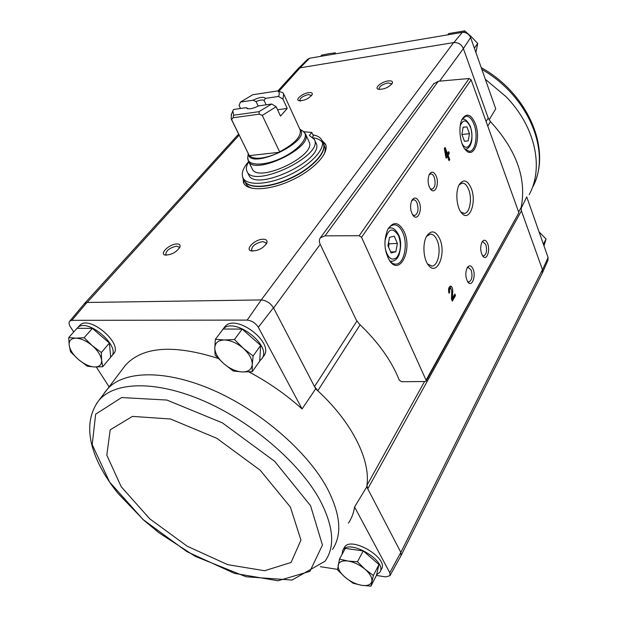 <?xml version="1.0" encoding="UTF-8"?>
<svg xmlns="http://www.w3.org/2000/svg" width="617" height="617" viewBox="0 0 617 617"><rect width="100%" height="100%" fill="white"/><g stroke="black" fill="none" stroke-linecap="round" stroke-linejoin="round"><path stroke-width="0.93" d="M439.566 81.151L463.382 48.596L470.624 37.514C468.874 33.935 466.09 32.223 462.272 32.377L309.611 58.229L307.505 59.402M470.624 37.514L495.736 108.847L489.096 119.852M518.635 212.001L521.157 207.451L521.427 210.875L542.52 269.868L548.073 257.505L526.741 196.9L521.026 208.546M463.298 48.342C461.315 44.331 458.184 42.396 453.896 42.558L453.649 42.596C458.146 42.326 461.393 44.324 463.382 48.596L488.24 118.086L490.523 121.672C516.56 150.178 526.771 178.776 521.157 207.451M344.101 547.904L344.348 547.464C350.263 535.386 389.088 558.03 381.437 569.19L380.149 571.728M348.412 523.154C351.574 518.496 353.634 513.105 354.574 506.973L389.797 572.738L389.952 575.7L385.787 576.903L376.416 575.437M337.592 569.375L320.377 566.691M424.558 381.522L366.961 485.309L367.771 488.849L366.737 486.875L366.961 485.309C370.524 459.842 352.153 422.529 317.786 390.754L315.673 388.81L314.508 386.574L317.786 390.754L360.12 324.804M315.673 388.81L302.075 408.932L258.338 327.265C255.515 323.023 251.798 320.632 247.17 320.1L71.857 320.323L69.729 321.156C68.688 322.406 68.857 324.218 70.253 326.601L73.716 331.977M96.321 367.022L109.078 386.797M258.338 327.265L273.454 307.729L314.508 386.574L356.873 321.102M366.737 486.875L354.574 506.973M390.044 575.53L400.988 555.686L400.849 552.369L389.797 572.738M400.849 552.369L542.451 269.668L542.297 273.146L401.166 555.331M521.427 210.875L367.771 488.849L400.742 552.161M102.723 366.714L110.674 357.289L109.417 343.083L92.38 328.383L76.994 328.313L68.726 337.545L75.914 338.17L84.143 337.723L92.288 345.674L101.342 352.523L101.581 360.212L102.723 366.714L94.54 366.992L87.359 366.205L78.506 359.557L70.554 351.821L69.181 345.265L68.726 337.545M252.245 371.665L259.695 361.169L260.675 345.435L242.203 329.1L223.215 329.015L215.379 339.281L224.403 339.982L234.445 339.504L243.353 348.343L253.117 355.955L252.245 364.477L252.245 371.665L242.288 371.951L233.311 371.041L223.786 363.675L215.109 355.099L214.793 347.841L215.379 339.281M370.94 586.15L376.493 575.283L378.977 564.555L363.212 550.935L345.312 548.39L339.481 559.102L348.088 561.054L357.459 561.786L365.094 569.275L373.362 575.491L370.94 586.15L361.655 585.309L353.109 583.242L345.011 577.188L337.545 569.892L339.481 559.102M542.474 272.768L547.942 260.297L548.073 257.505M542.25 273.231L542.52 269.868M297.517 69.328L300.055 67.816L309.611 58.229M273.454 307.729C270.408 303.047 266.336 300.448 261.246 299.931L453.649 42.596L300.255 67.785L297.571 69.266M278.969 91.231L300.055 67.816M320.208 244.301L356.225 319.922L359.333 324.056C378.344 342.219 391.672 360.93 399.315 380.203L401.682 381.722L425.144 381.514L426.085 381.09L426.077 380.172L361.554 237.283L359.179 235.725L325.036 235.841L320.447 237.715C319.097 239.473 319.02 241.671 320.208 244.301L273.601 308.014M462.272 32.377L453.896 42.558M321.812 140.213L325.46 144.077C329.625 152.63 314.493 169.459 292.319 179.917C270.192 190.491 247.587 191.586 243.592 182.948L242.913 177.681M176.624 243.954C179.431 243.9 180.534 244.926 179.933 247.024C176.462 252.222 171.572 254.906 165.263 255.068C159.009 254.042 169.297 244.07 176.624 243.954M308.616 92.65C311.492 92.319 312.688 92.974 312.194 94.609C308.716 98.813 304.266 100.833 298.844 100.679C294.98 99.607 302.623 93.36 308.616 92.65M388.108 80.935C391.564 80.557 392.975 81.336 392.319 83.28C388.548 87.622 383.828 89.612 378.159 89.226C374.072 87.992 381.63 81.722 388.108 80.935M262.78 239.234C266.313 239.195 267.647 240.491 266.775 243.113C263.043 248.443 257.914 251.05 251.389 250.934C244.525 249.669 254.644 239.381 262.78 239.234M260.96 299.931L87.182 302.469L84.359 303.695M224.156 327.635L224.804 326.786C235.501 312.487 275.753 343.391 263.444 356.387L262.009 358.408M79.315 325.876L79.832 325.298C89.357 314.385 124.218 344.564 113.266 354.112L111.592 356.094M302.075 408.932C285.879 394.425 268.148 382.07 248.867 371.881M218.295 358.469C173.655 344.286 142.728 346.507 125.529 365.133L122.76 368.773M71.857 320.323L86.951 302.477M261.246 299.931L247.17 320.1M446.114 158.191L447.348 156.332L449.037 160.698L449.778 159.564L448.096 155.206L449.323 153.363L448.667 151.666L447.441 153.51L445.088 147.409L444.333 148.535L446.114 158.191M449.029 293.268L449.785 291.972C449.276 290.005 449.531 288.733 450.549 288.154L451.767 290.777L451.413 298.983L452.315 301.158L455.485 295.597L454.837 294.031L452.438 298.219L452.755 291.031C452.701 288.016 451.937 286.381 450.472 286.111C448.559 287.198 448.081 289.581 449.029 293.268M475.36 123.755C471.164 114.261 466.822 112.626 462.334 118.857C457.883 126.408 459.92 144.555 465.82 150.193C474.003 159.556 481.314 138.671 475.36 123.755M404.274 231.915C398.96 221.842 393.469 220.963 387.808 229.285C383.396 240.499 384.082 251.127 389.882 261.153C400.055 275.915 412.572 249.546 404.274 231.915M419.144 201.998C416.776 197.332 414.346 196.792 411.863 200.386C409.788 205.777 410.212 210.821 413.12 215.526C417.655 221.565 422.745 209.965 419.144 201.998M436.234 176.192C433.998 171.58 431.692 170.955 429.339 174.318C427.311 179.732 427.789 184.761 430.759 189.404C435.078 194.833 439.559 183.851 436.234 176.192M439.844 239.064C435.725 230.719 431.352 229.701 426.74 236.01C422.329 243.191 423.262 259.055 428.445 265.187C436.898 276.802 446.561 253.98 439.844 239.064M471.226 188.262C467.493 180.087 463.552 178.799 459.395 184.375C455.115 191.208 456.457 207.651 461.724 213.143C469.406 222.629 477.018 202.121 471.226 188.262M473.108 269.151C471.349 265.41 469.437 264.832 467.377 267.439C465.11 272.598 465.326 277.534 468.018 282.254C471.897 287.453 476.201 276.231 473.108 269.151M487.631 243.592C485.949 239.866 484.121 239.242 482.162 241.71C479.972 246.846 480.242 251.736 482.957 256.356C486.666 261.091 490.515 250.44 487.631 243.592M426.116 381.028L518.889 212.726L471.133 79.824L469.113 78.521L438.332 81.259L433.705 83.843M482.378 255.554L483.689 255.993C486.551 254.281 487.245 250.471 485.787 244.556L482.91 241.756L481.831 242.296M467.455 281.437L468.92 281.984C471.982 280.203 472.745 276.262 471.218 270.138L468.288 267.377L467.054 268.002M460.884 212.055L464.408 213.428C469.838 213.143 472.398 198.62 468.681 189.573C466.868 185.085 464.624 182.933 461.956 183.126L459.079 184.953M427.658 264.076L431.985 266.066C438.209 265.927 441.379 249.947 437.168 240.445C435.286 236.087 432.941 233.99 430.126 234.144L426.494 236.465M430.149 188.586L432.031 189.249C435.162 187.421 435.895 183.419 434.237 177.218C433.25 174.889 432.031 173.778 430.597 173.901L429.085 174.842M412.534 214.701L414.663 215.534C418.033 213.636 418.843 209.479 417.092 203.055C416.082 200.756 414.832 199.661 413.351 199.769L411.624 200.864M387.954 245.728L391.124 252.97L395.844 251.759L397.394 243.422L394.271 236.211L389.543 237.314L387.954 245.728M389.42 260.505C391.487 263.112 393.715 264.323 396.099 264.122C404.135 263.868 408.207 244.34 402.816 232.663C400.348 227.195 397.263 224.58 393.553 224.812L390.569 226.077L387.954 229.007M461.894 134.429L464.462 141.278L468.234 140.869L469.452 133.681L466.922 126.855L463.143 127.187L461.894 134.429M465.264 149.576L469.676 151.35C475.622 150.795 478.16 134.907 474.064 124.426C471.812 118.665 469.059 115.942 465.789 116.258L462.31 118.904M452.438 298.219L451.474 298.235L451.791 291.054L450.055 286.234M448.698 292.196L449.785 291.972M449.654 288.17L449.585 288.178C448.567 288.748 448.312 290.021 448.821 291.988M451.906 300.186L454.528 295.612L455.485 295.597M454.528 295.612L454.274 295.011M445.782 157.335L446.392 156.425L447.348 156.332M448.706 159.842L449.778 159.564M448.821 159.656L447.14 155.299L448.096 155.206M447.14 155.299L448.366 153.456L449.323 153.363M448.366 153.456L448.042 152.607M444.456 148.35L446.484 153.602L447.441 153.51M445.767 152.252L446.207 155.361L446.693 154.636L445.767 152.252L444.872 152.337M445.304 155.445L446.207 155.361M464.462 141.262L468.234 140.869M461.925 134.506L469.452 133.681M463.12 127.287L466.922 126.855M390.692 251.983L395.844 251.759M388.502 246.993L389.103 243.815L397.394 243.422M389.103 243.815L388.556 242.55M252.692 251.096L251.605 250.17C251.829 246.029 255.507 243.175 262.657 241.594L266.027 242.836L266.143 244.255M379.293 89.465L378.969 89.041C379.332 86.372 382.355 84.321 388.031 82.894L391.61 83.727L391.679 84.259M300.448 101.157L299.715 100.563C300.117 97.972 303.055 95.951 308.531 94.517L311.608 95.566M166.521 255.183L165.742 254.512C166.073 250.587 169.66 247.81 176.485 246.175L179.2 247.132L179.362 248.142M322.467 141.671L325.745 144.825M243.993 183.642L243.622 179.107M77.125 328.313L77.588 327.804C87.09 316.914 122.043 347.147 111.106 356.672L110.651 357.096M221.634 331.082L222.675 329.571C233.365 315.295 273.717 346.268 261.415 359.241L259.718 360.822M342.034 554.413L342.759 550.364C348.667 538.309 387.569 561.023 379.925 572.152L376.609 574.805M378.977 564.555L373.362 575.491M363.212 550.935L357.459 561.786M348.088 561.054C354.073 562.102 359.742 564.84 365.094 569.275C370.154 573.818 372.398 577.882 371.82 581.484C370.794 584.839 367.408 586.119 361.655 585.309C355.754 584.199 350.209 581.492 345.011 577.188C340.044 572.784 337.769 568.766 338.17 565.149C339.011 561.709 342.312 560.352 348.088 561.054M260.675 345.435L253.117 355.955M242.203 329.1L234.445 339.504M224.403 339.982C230.773 340.275 237.098 343.06 243.353 348.343C249.322 353.842 252.284 359.217 252.245 364.477C251.697 369.475 248.373 371.966 242.288 371.951C236.002 371.534 229.84 368.781 223.786 363.675C217.955 358.377 214.963 353.101 214.793 347.841C215.109 342.759 218.31 340.137 224.403 339.982M92.38 328.383L84.143 337.723M109.417 343.083L101.342 352.523M75.914 338.17C81.097 338.425 86.55 340.923 92.288 345.674C97.818 350.618 100.918 355.461 101.581 360.212C101.805 364.732 99.46 366.992 94.54 366.992C89.419 366.637 84.074 364.161 78.506 359.557C73.107 354.775 69.991 350.016 69.181 345.265C68.772 340.677 71.017 338.317 75.914 338.17M474.357 48.118L477.705 43.468L475.908 52.522M463.591 32.339L464.701 30.85L471.442 36.85L477.705 43.468M447.734 34.837L448.706 33.573L464.701 30.85M543.392 244.201L546.053 239.01L543.97 245.859M539.05 231.876L546.053 239.01M334.337 54.041L335.409 52.831L328.799 53.702L321.727 55.152L320.639 56.363M247.587 108.677L247.209 108.577C249.939 109.224 253.749 108.33 258.639 105.893L271.704 104.018L276.154 106.726L280.504 116.073L287.237 108.43L277.573 109.772M271.704 104.018L258.939 111.685L233.642 115.217L232.848 110.844L233.457 109.502L246.083 107.69L248.535 108.8M240.53 108.492L239.088 105.515L240.445 102.075L253.024 100.216L256.055 101.543L258.222 106.109M240.445 102.075L252.8 94.717L277.82 90.923L282.779 92.681L283.658 93.892L282.956 99.129L278.545 96.445L265.534 98.365L264.045 100.37L266.135 104.821M282.956 99.129L287.237 108.43M233.642 115.217L233.025 117.778L231.63 119.598L249.26 155.631C254.489 160.042 264.685 158.908 279.833 152.237L262.279 115.41L259.302 114.153L258.939 111.685M231.63 119.598L231.128 118.834L231.522 114.037M276.154 106.726L262.279 115.41M277.82 90.923C279.455 92.157 279.694 94 278.545 96.445M247.209 108.577L246.083 107.69M253.024 100.216C259.418 97.162 263.582 96.545 265.534 98.365M252.168 168.78C257.52 183.881 317.385 155.461 309.063 141.763L305.546 134.066C313.791 147.571 253.68 176.115 248.42 161.191L252.168 168.78M312.904 134.861C317.531 135.663 320.524 137.498 321.881 140.368C325.869 148.543 311.238 164.685 289.874 174.765C268.557 184.953 246.8 186.087 242.982 177.827C241.07 173.485 242.951 168.086 248.636 161.623M312.48 137.074L313.397 135.956L311.816 132.47L303.711 131.699M314.346 139.427L315.95 142.959C325.845 159.232 255.099 192.82 248.736 174.866L247.016 171.403C253.317 189.257 324.203 155.6 314.346 139.427L309.348 135.439L311.816 132.47M321.881 140.368L323.2 143.306C327.203 151.512 312.618 167.685 291.286 177.75C270.007 187.923 248.258 189.003 244.425 180.704L242.982 177.827M313.289 137.838C317.809 138.501 320.879 140.121 322.483 142.697M244.502 180.85L244.571 180.997C248.404 189.296 270.153 188.216 291.432 178.043C312.757 167.986 327.342 151.813 323.331 143.599L324.511 146.229C325.537 148.543 325.367 151.312 323.987 154.543M252.638 188.424C249.268 187.445 247.008 185.833 245.859 183.581L244.571 180.997M248.713 161.785C246.36 165.587 245.79 168.788 247.016 171.403M305.608 134.197L305.338 133.65M279.833 152.237L249.26 155.631M259.302 114.153L233.025 117.778M256.055 101.543C259.742 100.031 262.402 99.638 264.045 100.37M486.08 121.418L488.24 118.086M87.182 302.469L239.126 135.115M361.554 237.283L471.133 79.824M426.077 380.172L518.889 212.726M325.036 235.841L438.332 81.259M359.179 235.725L469.113 78.521M385.278 248.736C387.869 258.137 391.648 261.114 396.638 257.667C400.826 251.844 401.466 244.525 398.559 235.709C392.52 226.67 387.977 228.475 384.923 241.116M390.399 227.951L388.363 228.39M389.882 261.076L391.957 261.323C395.15 260.752 397.487 258.662 398.96 255.068C401.289 246.977 401.197 240.298 398.69 235.023C395.859 229.686 392.898 227.341 389.79 227.989L388.61 228.059M461.956 143.406C467.663 154.574 475.291 139.28 470.355 127.002C466.707 119.397 463.336 118.958 460.243 125.691M462.812 119.282L462.048 119.413M464.917 149.129L465.681 149.098C466.336 149.761 475.476 145.944 470.455 126.547C467.362 120.755 464.67 118.356 462.38 119.336L462.071 119.374M451.791 291.054L452.755 291.031M487.731 126.015L490.523 121.672M332.501 549.385C342.42 534.553 340.584 514.061 327.002 487.908C307.027 451.019 259.857 410.328 212.271 389.782C164.631 369.167 123.13 370.593 107.011 389.504L104.327 393.044M125.529 365.133L98.658 400.718C80.279 425.522 91.902 460.868 117.986 493.369L144.039 520.432L159.163 532.918L195.088 556.279L246.044 576.772L292.049 580.057L325.036 561.223C335.409 546.623 333.596 526.039 319.598 499.485C299.237 462.488 251.327 421.457 203.386 400.78C155.384 380.041 114.076 381.599 98.658 400.718L96.19 404.15M310.552 505.678L274.665 461.331L222.436 422.9L166.914 400.055L121.603 397.556L95.65 414.192L92.203 444.633L109.541 481.985L143.105 519.583L186.959 551.667L234.414 573.363L278.051 580.759L309.927 571.35L322.444 545.066L310.552 505.678M290.391 507.081L260.204 470.223L216.752 438.278L170.539 419.005L132.454 416.398L110.196 429.818L106.803 455.145L121.202 486.72L149.723 518.797L187.213 546.23L227.704 564.663L264.608 570.733L291.085 562.457L300.942 540.091L290.391 507.081M485.324 79.277L505.994 96.645C535.51 126.74 543.963 167.855 529.178 194.648M481.862 69.42C528.669 96.051 551.212 151.921 533.15 186.234M249.137 155.229L231.128 118.834M283.658 93.892L300.171 129.925C301.505 136.496 294.641 143.8 279.563 151.836M299.924 129.385C312.495 141.008 249.415 170.963 248.35 153.872M302.685 130.981L303.163 131.282C310.251 135.879 299.654 149.522 281.853 157.883C264.122 166.389 246.854 165.981 247.772 157.582L247.841 157.026M320.447 237.715L434.021 83.411M463.969 213.451L464.408 213.428M431.484 266.081L431.985 266.066M390.16 261.384L391.348 261.346M395.397 264.145L396.099 264.122M469.167 151.396L469.676 151.35M449.585 288.178L450.549 288.154M84.706 303.309L238.625 134.082M277.866 90.938L297.818 68.988M266.529 243.622L266.775 243.113M251.944 251.042L251.389 250.934M179.755 247.44L179.933 247.024M165.711 255.145L165.263 255.068M69.729 321.156L84.583 303.433M307.752 59.155L297.972 68.842M77.588 327.804L79.832 325.298M222.675 329.571L224.804 326.786M342.759 550.364L344.348 547.464M481.221 67.615C526.702 92.758 550.696 146.553 534.615 182.917M232.848 110.844L231.128 114.978M248.227 153.61L247.772 157.582L248.42 161.191M299.8 129.123L303.163 131.282L305.546 134.066"/></g></svg>
